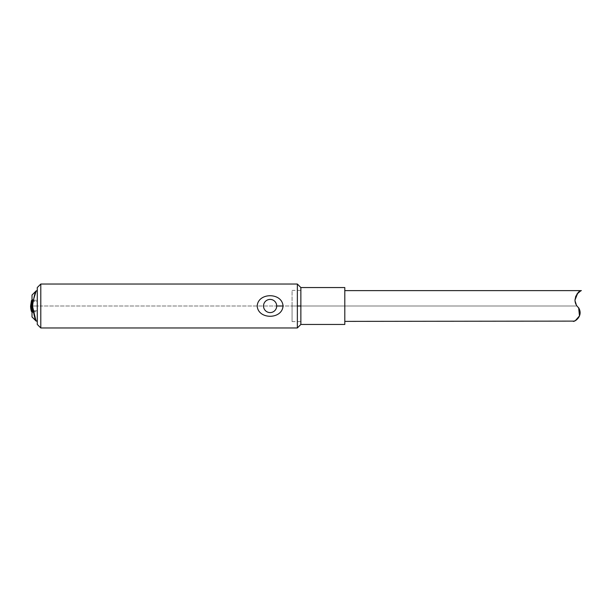 <?xml version="1.0" encoding="UTF-8"?>
<svg xmlns="http://www.w3.org/2000/svg" width="612" height="612" viewBox="0 0 612 612"><rect width="100%" height="100%" fill="white"/><g stroke="black" fill="none" stroke-linecap="round" stroke-linejoin="round"><path stroke-width="0.46" stroke-dasharray="3.06 2.29" d="M575.854 295.963L580.574 290.991M36.131 321.07L32 316.947L32.008 306L37.278 306L37.278 321.086L36.192 321.086L37.278 321.086L37.278 310.758L32.979 310.758L37.278 310.758L37.278 321.086L37.278 306L32.008 306L32.008 295.053L36.131 290.93L32.008 295.053L32.008 316.947L36.131 321.07M575.747 303.835L574.997 300.025L576.955 306L344.801 306L344.801 290.623L344.801 321.377L344.801 306L576.955 306L578.654 307.805L579.373 316.197L575.035 320.742M575.433 320.543L574.171 321.109M581.4 290.623L577.682 293.163M37.278 290.845L37.278 306L37.278 290.914L37.278 301.242L32.979 301.242L37.278 301.242L37.278 290.914L36.192 290.914L37.278 290.914L37.278 306L40.79 306L40.79 284.037L40.79 306L297.356 306L297.356 327.963L297.356 306L40.79 306L40.79 327.963L40.79 306L37.278 306L37.278 321.155L37.278 290.845L37.278 301.28L32.971 301.28L37.278 301.28L37.278 321.155M297.356 284.037L297.356 306L297.356 284.037M32.008 310.758L32.008 300.377L32.008 311.623L32.008 300.377L37.278 300.377L37.278 306L37.278 287.548M35.963 291.419L36.2 290.899L37.278 290.899L36.23 290.845M32.971 310.72L37.278 310.72L32.971 310.72M37.278 301.242L37.278 310.758L37.278 301.242M37.278 310.72L37.278 290.899L37.278 310.72M37.278 324.452L37.278 300.377M344.801 287.548L344.801 306L300.867 306L300.867 287.548L300.867 324.452L300.867 306L344.801 306L344.801 324.452M344.801 306C344.801 325.515 344.801 325.515 344.801 306C344.801 286.485 344.801 286.485 344.801 306L344.801 290.623M36.169 321.032L35.825 320.275M32.008 306L37.278 306L32.008 306L32.008 312.678L32.008 299.322L32.008 306L32.887 306L32.887 311.799L32.887 300.201L32.887 306L37.278 306C37.278 313.359 37.278 313.359 37.278 306C37.278 298.641 37.278 298.641 37.278 306C37.278 298.863 37.278 298.863 37.278 306C37.278 313.137 37.278 313.137 37.278 306L37.278 300.201L37.278 311.799L37.278 306L32.887 306L32.887 300.201L32.887 311.799L32.887 306L32.008 306L32.008 311.539L32.008 300.461L31.464 311.539L31.464 306L32.008 306C32.008 298.977 32.008 298.977 32.008 306C32.008 313.023 32.008 313.023 32.008 306C32.008 313.137 32.008 313.137 32.008 306C32.008 298.863 32.008 298.863 32.008 306M31.464 300.461L31.464 306L31.464 300.461M578.654 307.805C583.358 315.746 575.341 321.598 573.291 321.377C575.234 321.644 583.404 315.777 578.654 307.805L576.313 305.005M292.077 306C292.077 286.209 292.077 286.209 292.077 306C292.077 325.791 292.077 325.791 292.077 306L292.077 321.598L292.077 290.402L292.077 306L300.867 306L300.867 290.402L300.867 321.598L300.867 306L292.077 306M300.867 306C300.867 325.791 300.867 325.791 300.867 306C300.867 286.209 300.867 286.209 300.867 306M32.008 311.623L37.278 311.623M32.887 311.799L37.278 311.799M32.887 300.201L37.278 300.201M292.077 321.598L300.867 321.598M292.077 290.402L300.867 290.402"/><path stroke-width="0.92" d="M574.997 299.926L575.854 295.963M580.574 290.991L576.986 294.012L574.997 300.025C576.581 293.928 578.715 290.799 581.4 290.623C578.738 290.776 576.603 293.913 574.997 300.025C575.02 303.062 576.236 305.656 578.654 307.805L579.487 315.914L575.433 320.543M574.171 321.109L344.801 321.377M578.654 307.805C583.404 315.777 575.234 321.644 573.291 321.377C575.341 321.598 583.358 315.746 578.654 307.805C576.236 305.656 575.02 303.062 574.997 300.025L577.682 293.163M40.79 284.037L40.79 327.963L40.79 284.037L297.356 284.037L297.356 306L297.356 284.037L300.867 287.548L300.867 306L297.356 306L297.356 327.963L297.356 306L300.867 306L300.867 287.548L344.801 287.548L344.801 324.452L300.867 324.452L300.867 306L300.867 324.452L297.356 327.963L40.79 327.963L37.278 324.452L37.278 287.548L40.79 284.037M283.027 306C282.209 319.655 258.096 319.732 257.201 306.008C258.012 292.329 282.17 292.284 283.027 306C282.17 292.284 258.012 292.329 257.201 306.008C258.096 319.732 282.209 319.655 283.027 306L276.7 306A6.587 6.587 0 0 1 266.817 311.707A6.587 6.587 0 0 1 266.817 300.293A6.587 6.587 0 0 1 276.7 306L283.027 306M36.139 290.914L32.008 295.053L32.008 301.242L32.008 295.053L36.139 290.914M32.008 316.947L32.008 301.242L32.979 301.242L32.008 301.242L32.008 316.947L36.139 321.086L32.008 316.947M32.008 300.377L32.008 310.758L32.979 310.758L32.008 310.758M32.971 301.28L36.2 290.899C35.305 291.159 34.065 296.193 32.482 306C34.073 315.823 35.312 320.856 36.2 321.101L37.278 321.101L36.2 321.101L32.971 310.72A39.535 39.535 0 0 1 32.482 306A39.535 39.535 0 0 1 32.971 301.28A39.535 39.535 0 0 0 32.482 306C34.065 296.193 35.305 291.159 36.2 290.899L32.971 301.28M36.23 290.845L37.278 290.845L37.278 321.155L36.169 321.032M581.4 290.623L344.801 290.623L344.801 306M35.825 320.275L32.482 306A39.535 39.535 0 0 0 32.971 310.72L36.2 321.101M31.464 311.539A18.184 18.184 0 0 1 30.6 306A18.184 18.184 0 0 0 31.464 311.539L31.464 300.461L31.464 311.539L32.008 311.539M276.7 306A6.587 6.587 0 0 0 266.817 300.293A6.587 6.587 0 0 0 266.817 311.707A6.587 6.587 0 0 0 276.7 306M575.035 320.742L573.452 321.338M576.313 305.005L575.747 303.835M32.887 300.201L32.008 299.322M32.887 311.799L32.008 312.678M32.008 300.461L31.464 300.461L30.6 306"/></g></svg>
